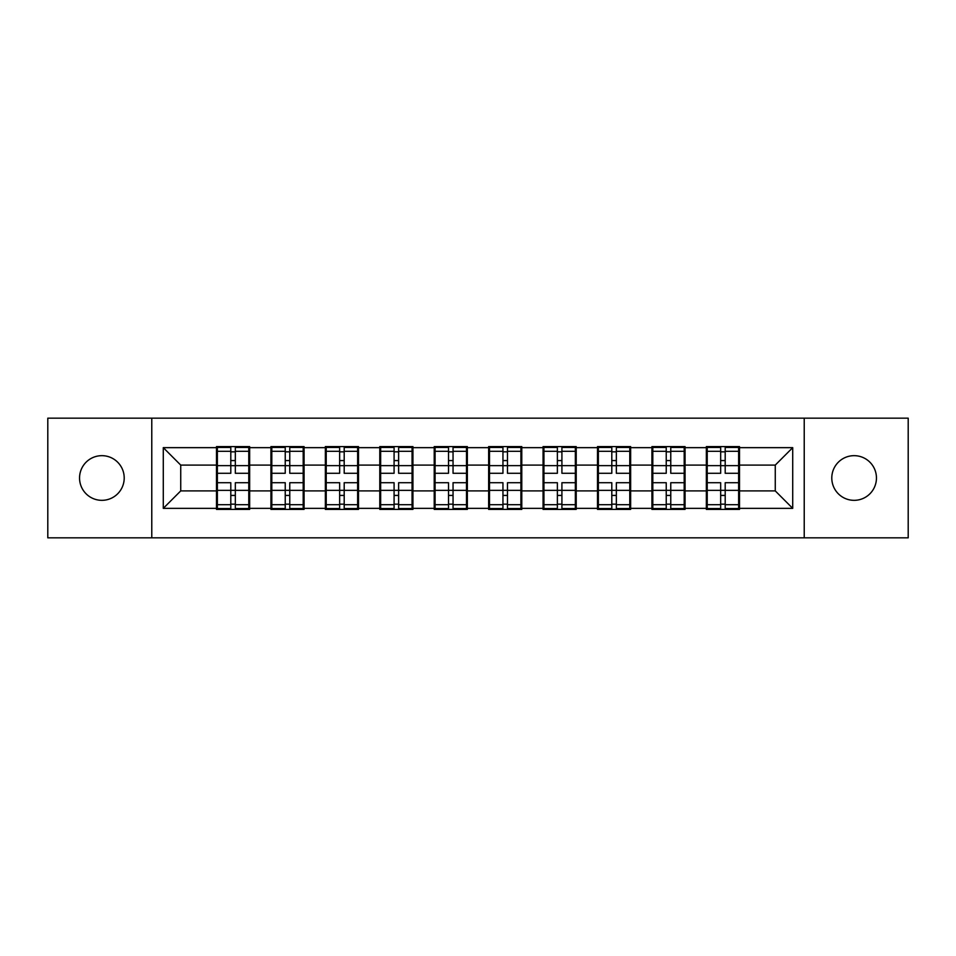 <?xml version="1.0" encoding="UTF-8"?>
<svg xmlns="http://www.w3.org/2000/svg" width="956" height="956" viewBox="0 0 956 956"><rect width="100%" height="100%" fill="white"/><g stroke="black" fill="none" stroke-linecap="round" stroke-linejoin="round"><path stroke-width="1.43" d="M854.114 500.335A22.335 22.335 0 0 1 831.792 478A22.335 22.335 0 0 1 854.114 455.665A22.335 22.335 0 0 1 876.449 478A22.335 22.335 0 0 1 854.114 500.335M101.886 500.335A22.335 22.335 0 0 1 79.551 478A22.335 22.335 0 0 1 101.886 455.665A22.335 22.335 0 0 1 124.208 478A22.335 22.335 0 0 1 101.886 500.335M804.223 537.834L908.2 537.834L908.2 418.166L804.223 418.166L804.223 537.834L151.777 537.834L151.777 418.166L47.8 418.166L47.8 537.834L151.777 537.834M739.502 475.383L738.63 475.383M707.225 475.383L706.353 475.383M706.353 480.617L707.225 480.617M738.63 480.617L739.502 480.617M685.07 475.383L684.197 475.383M652.805 475.383L651.932 475.383M651.932 480.617L652.805 480.617M684.197 480.617L685.07 480.617M630.649 475.383L629.777 475.383M598.372 475.383L597.5 475.383M597.5 480.617L598.372 480.617M629.777 480.617L630.649 480.617M576.217 475.383L575.345 475.383M543.94 475.383L543.068 475.383M543.068 480.617L543.94 480.617M575.345 480.617L576.217 480.617M521.785 475.383L520.912 475.383M489.52 475.383L488.647 475.383M488.647 480.617L489.52 480.617M520.912 480.617L521.785 480.617M467.353 475.383L466.48 475.383M435.088 475.383L434.215 475.383M434.215 480.617L435.088 480.617M466.48 480.617L467.353 480.617M412.932 475.383L412.06 475.383M380.655 475.383L379.783 475.383M379.783 480.617L380.655 480.617M412.06 480.617L412.932 480.617M358.5 475.383L357.628 475.383M326.223 475.383L325.351 475.383M325.351 480.617L326.223 480.617M357.628 480.617L358.5 480.617M304.068 475.383L303.195 475.383M271.803 475.383L270.93 475.383M270.93 480.617L271.803 480.617M303.195 480.617L304.068 480.617M804.223 418.166L151.777 418.166M775.268 490.906L775.268 465.094L739.502 465.094L739.502 490.906L775.268 490.906L792.715 508.353L792.715 447.647L739.502 447.647L739.502 446.595L706.353 446.595L706.353 465.094L685.07 465.094L685.07 490.906L706.353 490.906L706.353 465.094M792.715 508.353L739.502 508.353L739.502 509.405L706.353 509.405L706.353 508.353L685.07 508.353L685.07 509.405L651.932 509.405L651.932 508.353L630.649 508.353L630.649 509.405L597.5 509.405L597.5 508.353L576.217 508.353L576.217 509.405L543.068 509.405L543.068 508.353L521.785 508.353L521.785 509.405L488.647 509.405L488.647 508.353L467.353 508.353L467.353 509.405L434.215 509.405L434.215 508.353L412.932 508.353L412.932 509.405L379.783 509.405L379.783 508.353L358.5 508.353L358.5 509.405L325.351 509.405L325.351 508.353L304.068 508.353L304.068 509.405L270.93 509.405L270.93 508.353L249.647 508.353L249.647 509.405L216.498 509.405L216.498 508.353L163.285 508.353L163.285 447.647L216.498 447.647L216.498 465.094L180.732 465.094L180.732 490.906L216.498 490.906L216.498 465.094M706.353 447.647L685.07 447.647L685.07 446.595L651.932 446.595L651.932 447.647L630.649 447.647L630.649 446.595L597.5 446.595L597.5 447.647L576.217 447.647L576.217 446.595L543.068 446.595L543.068 447.647L521.785 447.647L521.785 446.595L488.647 446.595L488.647 447.647L467.353 447.647L467.353 446.595L434.215 446.595L434.215 447.647L412.932 447.647L412.932 446.595L379.783 446.595L379.783 447.647L358.5 447.647L358.5 446.595L325.351 446.595L325.351 447.647L304.068 447.647L304.068 446.595L270.93 446.595L270.93 447.647L249.647 447.647L249.647 446.595L216.498 446.595L216.498 447.647M706.353 490.906L706.353 508.353M685.07 490.906L685.07 508.353M685.07 447.647L685.07 465.094M630.649 490.906L651.932 490.906L651.932 465.094L630.649 465.094L630.649 508.353M651.932 490.906L651.932 508.353M651.932 447.647L651.932 465.094M630.649 447.647L630.649 465.094M576.217 490.906L597.5 490.906L597.5 465.094L576.217 465.094L576.217 508.353M597.5 490.906L597.5 508.353M597.5 447.647L597.5 465.094M576.217 447.647L576.217 465.094M521.785 490.906L543.068 490.906L543.068 465.094L521.785 465.094L521.785 508.353M543.068 490.906L543.068 508.353M543.068 447.647L543.068 465.094M521.785 447.647L521.785 465.094M467.353 490.906L488.647 490.906L488.647 465.094L467.353 465.094L467.353 508.353M488.647 490.906L488.647 508.353M488.647 447.647L488.647 465.094M467.353 447.647L467.353 465.094M412.932 490.906L434.215 490.906L434.215 465.094L412.932 465.094L412.932 508.353M434.215 490.906L434.215 508.353M434.215 447.647L434.215 465.094M412.932 447.647L412.932 465.094M358.5 490.906L379.783 490.906L379.783 465.094L358.5 465.094L358.5 508.353M379.783 490.906L379.783 508.353M379.783 447.647L379.783 465.094M358.5 447.647L358.5 465.094M304.068 490.906L325.351 490.906L325.351 465.094L304.068 465.094L304.068 508.353M325.351 490.906L325.351 508.353M325.351 447.647L325.351 465.094M304.068 447.647L304.068 465.094M249.647 490.906L270.93 490.906L270.93 465.094L249.647 465.094L249.647 508.353M270.93 490.906L270.93 508.353M270.93 447.647L270.93 465.094M249.647 447.647L249.647 465.094M249.647 475.383L248.775 475.383M217.371 475.383L216.498 475.383M216.498 480.617L217.371 480.617M248.775 480.617L249.647 480.617M216.498 490.906L216.498 508.353M180.732 490.906L163.285 508.353M163.285 447.647L180.732 465.094M739.502 490.906L739.502 508.353M739.502 447.647L739.502 465.094M792.715 447.647L775.268 465.094M248.775 482.708L248.775 508.532L235.331 508.532L235.331 482.708L248.775 482.708L248.775 447.468L235.331 447.468L235.331 451.304L248.775 451.304M217.371 465.632L230.802 465.632L230.802 447.468L217.371 447.468L217.371 482.708L230.802 482.708L230.802 508.532L217.371 508.532L217.371 504.696L230.802 504.696M230.802 460.577L235.331 460.577M235.331 451.83L230.802 451.83M230.802 465.668L235.331 465.668M230.802 465.632L230.802 473.292L217.371 473.292M217.371 451.304L230.802 451.304M230.802 490.332L235.331 490.332M230.802 504.171L235.331 504.171M230.802 495.423L235.331 495.423M217.371 482.708L217.371 504.696M235.331 504.696L248.775 504.696M235.331 451.304L235.331 473.292L248.775 473.292M303.195 482.708L303.195 508.532L289.764 508.532L289.764 482.708L303.195 482.708L303.195 447.468L289.764 447.468L289.764 451.304L303.195 451.304M271.803 465.632L285.235 465.632L285.235 447.468L271.803 447.468L271.803 482.708L285.235 482.708L285.235 508.532L271.803 508.532L271.803 504.696L285.235 504.696M285.235 460.577L289.764 460.577M289.764 451.83L285.235 451.83M285.235 465.668L289.764 465.668M285.235 465.632L285.235 473.292L271.803 473.292M271.803 451.304L285.235 451.304M285.235 490.332L289.764 490.332M285.235 504.171L289.764 504.171M285.235 495.423L289.764 495.423M271.803 482.708L271.803 504.696M289.764 504.696L303.195 504.696M289.764 451.304L289.764 473.292L303.195 473.292M357.628 482.708L357.628 508.532L344.196 508.532L344.196 482.708L357.628 482.708L357.628 447.468L344.196 447.468L344.196 451.304L357.628 451.304M326.223 465.632L339.655 465.632L339.655 447.468L326.223 447.468L326.223 482.708L339.655 482.708L339.655 508.532L326.223 508.532L326.223 504.696L339.655 504.696M339.655 460.577L344.196 460.577M344.196 451.83L339.655 451.83M339.655 465.668L344.196 465.668M339.655 465.632L339.655 473.292L326.223 473.292M326.223 451.304L339.655 451.304M339.655 490.332L344.196 490.332M339.655 504.171L344.196 504.171M339.655 495.423L344.196 495.423M326.223 482.708L326.223 504.696M344.196 504.696L357.628 504.696M344.196 451.304L344.196 473.292L357.628 473.292M412.06 482.708L412.06 508.532L398.628 508.532L398.628 482.708L412.06 482.708L412.06 447.468L398.628 447.468L398.628 451.304L412.06 451.304M380.655 465.632L394.087 465.632L394.087 447.468L380.655 447.468L380.655 482.708L394.087 482.708L394.087 508.532L380.655 508.532L380.655 504.696L394.087 504.696M394.087 460.577L398.628 460.577M398.628 451.83L394.087 451.83M394.087 465.668L398.628 465.668M394.087 465.632L394.087 473.292L380.655 473.292M380.655 451.304L394.087 451.304M394.087 490.332L398.628 490.332M394.087 504.171L398.628 504.171M394.087 495.423L398.628 495.423M380.655 482.708L380.655 504.696M398.628 504.696L412.06 504.696M398.628 451.304L398.628 473.292L412.06 473.292M466.48 482.708L466.48 508.532L453.048 508.532L453.048 482.708L466.48 482.708L466.48 447.468L453.048 447.468L453.048 451.304L466.48 451.304M435.088 465.632L448.519 465.632L448.519 447.468L435.088 447.468L435.088 482.708L448.519 482.708L448.519 508.532L435.088 508.532L435.088 504.696L448.519 504.696M448.519 460.577L453.048 460.577M453.048 451.83L448.519 451.83M448.519 465.668L453.048 465.668M448.519 465.632L448.519 473.292L435.088 473.292M435.088 451.304L448.519 451.304M448.519 490.332L453.048 490.332M448.519 504.171L453.048 504.171M448.519 495.423L453.048 495.423M435.088 482.708L435.088 504.696M453.048 504.696L466.48 504.696M453.048 451.304L453.048 473.292L466.48 473.292M520.912 482.708L520.912 508.532L507.481 508.532L507.481 482.708L520.912 482.708L520.912 447.468L507.481 447.468L507.481 451.304L520.912 451.304M489.52 465.632L502.952 465.632L502.952 447.468L489.52 447.468L489.52 482.708L502.952 482.708L502.952 508.532L489.52 508.532L489.52 504.696L502.952 504.696M502.952 460.577L507.481 460.577M507.481 451.83L502.952 451.83M502.952 465.668L507.481 465.668M502.952 465.632L502.952 473.292L489.52 473.292M489.52 451.304L502.952 451.304M502.952 490.332L507.481 490.332M502.952 504.171L507.481 504.171M502.952 495.423L507.481 495.423M489.52 482.708L489.52 504.696M507.481 504.696L520.912 504.696M507.481 451.304L507.481 473.292L520.912 473.292M575.345 482.708L575.345 508.532L561.913 508.532L561.913 482.708L575.345 482.708L575.345 447.468L561.913 447.468L561.913 451.304L575.345 451.304M543.94 465.632L557.372 465.632L557.372 447.468L543.94 447.468L543.94 482.708L557.372 482.708L557.372 508.532L543.94 508.532L543.94 504.696L557.372 504.696M557.372 460.577L561.913 460.577M561.913 451.83L557.372 451.83M557.372 465.668L561.913 465.668M557.372 465.632L557.372 473.292L543.94 473.292M543.94 451.304L557.372 451.304M557.372 490.332L561.913 490.332M557.372 504.171L561.913 504.171M557.372 495.423L561.913 495.423M543.94 482.708L543.94 504.696M561.913 504.696L575.345 504.696M561.913 451.304L561.913 473.292L575.345 473.292M629.777 482.708L629.777 508.532L616.345 508.532L616.345 482.708L629.777 482.708L629.777 447.468L616.345 447.468L616.345 451.304L629.777 451.304M598.372 465.632L611.804 465.632L611.804 447.468L598.372 447.468L598.372 482.708L611.804 482.708L611.804 508.532L598.372 508.532L598.372 504.696L611.804 504.696M611.804 460.577L616.345 460.577M616.345 451.83L611.804 451.83M611.804 465.668L616.345 465.668M611.804 465.632L611.804 473.292L598.372 473.292M598.372 451.304L611.804 451.304M611.804 490.332L616.345 490.332M611.804 504.171L616.345 504.171M611.804 495.423L616.345 495.423M598.372 482.708L598.372 504.696M616.345 504.696L629.777 504.696M616.345 451.304L616.345 473.292L629.777 473.292M684.197 482.708L684.197 508.532L670.765 508.532L670.765 482.708L684.197 482.708L684.197 447.468L670.765 447.468L670.765 451.304L684.197 451.304M652.805 465.632L666.236 465.632L666.236 447.468L652.805 447.468L652.805 482.708L666.236 482.708L666.236 508.532L652.805 508.532L652.805 504.696L666.236 504.696M666.236 460.577L670.765 460.577M670.765 451.83L666.236 451.83M666.236 465.668L670.765 465.668M666.236 465.632L666.236 473.292L652.805 473.292M652.805 451.304L666.236 451.304M666.236 490.332L670.765 490.332M666.236 504.171L670.765 504.171M666.236 495.423L670.765 495.423M652.805 482.708L652.805 504.696M670.765 504.696L684.197 504.696M670.765 451.304L670.765 473.292L684.197 473.292M738.63 482.708L738.63 508.532L725.198 508.532L725.198 482.708L738.63 482.708L738.63 447.468L725.198 447.468L725.198 451.304L738.63 451.304M707.225 465.632L720.669 465.632L720.669 447.468L707.225 447.468L707.225 482.708L720.669 482.708L720.669 508.532L707.225 508.532L707.225 504.696L720.669 504.696M720.669 460.577L725.198 460.577M725.198 451.83L720.669 451.83M720.669 465.668L725.198 465.668M720.669 465.632L720.669 473.292L707.225 473.292M707.225 451.304L720.669 451.304M720.669 490.332L725.198 490.332M720.669 504.171L725.198 504.171M720.669 495.423L725.198 495.423M707.225 482.708L707.225 504.696M725.198 504.696L738.63 504.696M725.198 451.304L725.198 473.292L738.63 473.292M217.371 490.368L230.802 490.368M235.331 490.368L248.775 490.368M235.331 465.632L248.775 465.632M271.803 490.368L285.235 490.368M289.764 490.368L303.195 490.368M289.764 465.632L303.195 465.632M326.223 490.368L339.655 490.368M344.196 490.368L357.628 490.368M344.196 465.632L357.628 465.632M380.655 490.368L394.087 490.368M398.628 490.368L412.06 490.368M398.628 465.632L412.06 465.632M435.088 490.368L448.519 490.368M453.048 490.368L466.48 490.368M453.048 465.632L466.48 465.632M489.52 490.368L502.952 490.368M507.481 490.368L520.912 490.368M507.481 465.632L520.912 465.632M543.94 490.368L557.372 490.368M561.913 490.368L575.345 490.368M561.913 465.632L575.345 465.632M598.372 490.368L611.804 490.368M616.345 490.368L629.777 490.368M616.345 465.632L629.777 465.632M652.805 490.368L666.236 490.368M670.765 490.368L684.197 490.368M670.765 465.632L684.197 465.632M707.225 490.368L720.669 490.368M725.198 490.368L738.63 490.368M725.198 465.632L738.63 465.632"/></g></svg>
